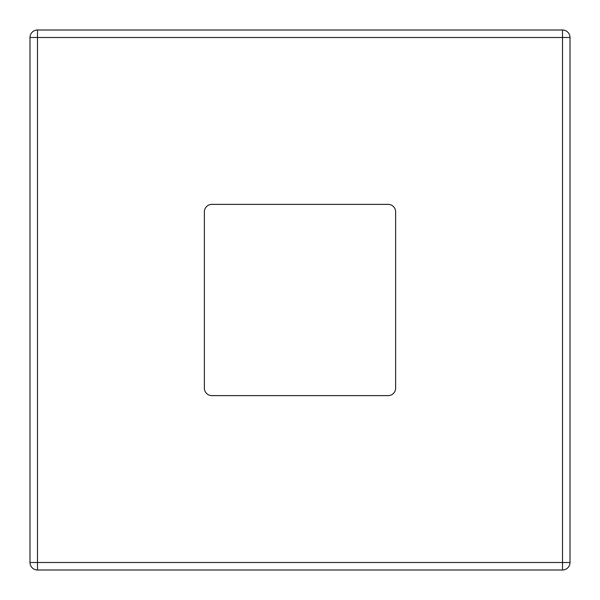 <?xml version="1.0" encoding="UTF-8"?>
<svg xmlns="http://www.w3.org/2000/svg" width="600" height="600" viewBox="0 0 600 600"><rect width="100%" height="100%" fill="white"/><g stroke="black" fill="none" stroke-linecap="round" stroke-linejoin="round"><path stroke-width="0.9" d="M570 37.5L570 562.5L562.5 562.5L562.5 37.5L37.5 37.5L37.5 562.5L562.5 562.5L562.5 570L37.5 570A7.5 7.5 0 0 1 30 562.5L30 37.5A7.5 7.5 0 0 1 37.5 30L562.5 30L562.5 37.5L570 37.5A7.5 7.5 0 0 0 562.5 30A7.5 7.5 0 0 1 570 37.5M395.625 388.125L395.625 211.875A7.5 7.5 0 0 0 388.125 204.375L211.875 204.375A7.5 7.5 0 0 0 204.375 211.875L204.375 388.125A7.5 7.5 0 0 0 211.875 395.625L388.125 395.625A7.5 7.5 0 0 0 395.625 388.125M562.5 570A7.5 7.5 0 0 0 570 562.5A7.5 7.5 0 0 1 562.5 570M37.5 30A7.5 7.5 0 0 0 30 37.5L37.5 37.5L37.5 30M30 562.5A7.5 7.5 0 0 0 37.5 570L37.5 562.5L30 562.5"/></g></svg>
